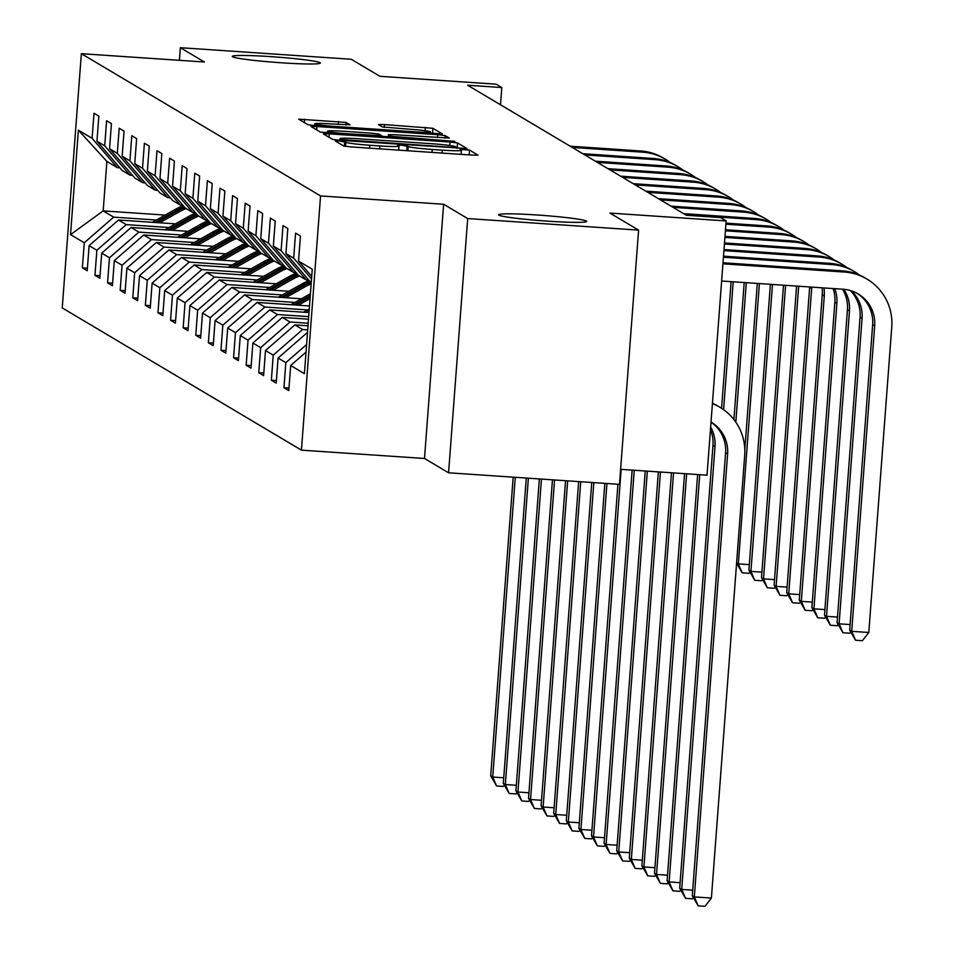<?xml version="1.0" encoding="UTF-8"?>
<svg xmlns="http://www.w3.org/2000/svg" width="954" height="954" viewBox="0 0 954 954"><rect width="100%" height="100%" fill="white"/><g stroke="black" fill="none" stroke-linecap="round" stroke-linejoin="round"><path stroke-width="1.43" d="M339.481 140.989L335.331 141.001L343.762 146.01L351.263 146.928L472.051 155.097L478.014 155.144L469.547 150.076L460.114 149.408L461.235 150.088A21.68 1.324 4.3 0 1 461.39 150.267A21.68 1.324 4.3 0 1 442.298 150.148L432.234 149.468A21.68 1.324 4.3 0 1 408.229 146.499L401.884 145.211L397.711 145.187L398.832 145.867A21.68 1.324 4.3 0 1 398.987 146.045A21.68 1.324 4.3 0 1 379.895 145.926L369.83 145.246A21.68 1.324 4.3 0 1 345.813 142.277L339.481 140.989M281.466 62.797A44.182 2.695 4.3 0 0 320.365 63.036A44.182 2.695 4.3 0 0 271.139 56.656A44.182 2.695 4.3 0 0 232.239 56.417A44.182 2.695 4.3 0 0 281.466 62.797M547.811 221.173A44.182 2.695 4.3 0 0 586.698 221.411A44.182 2.695 4.3 0 0 537.472 215.02A44.182 2.695 4.3 0 0 498.584 214.781A44.182 2.695 4.3 0 0 547.811 221.173M346.004 122.41L298.65 119.155L308.047 124.771L315.547 125.689L442.298 133.906L432.901 128.289L384.462 124.592L378.499 124.557L382.554 126.989L410.351 129.291A18.126 1.109 4.3 0 1 430.552 131.914A18.126 1.109 4.3 0 1 414.596 131.807L335.069 126.429A18.126 1.109 4.3 0 1 314.88 123.817A18.126 1.109 4.3 0 1 330.835 123.913L350.046 124.843L346.004 122.41L345.813 124.914M467.687 218.561L443.622 204.251L424.506 458.48L448.571 472.79L467.687 218.561L638.596 230.117L609.928 213.076L726.149 220.934L720.497 217.572L686.32 215.258L467.627 85.228L501.804 87.541L496.152 84.179L379.93 76.308L351.263 59.267L180.342 47.7L179.4 60.317M443.622 204.251L320.556 195.928L81.352 53.686L204.406 62.01L180.342 47.7M329.261 133.846L323.346 133.87L332.696 139.427L340.196 140.357L466.959 148.562L457.55 142.945L450.049 142.027L329.261 133.846L329.011 137.233M320.377 132.105L310.968 126.488L316.931 126.524L437.731 134.693L445.232 135.623L449.274 138.056L394.324 134.705L388.361 134.669L391.068 136.303L454.855 141.359L320.377 132.105M638.596 230.117L619.48 484.358L448.571 472.79M320.556 195.928L301.44 450.157L62.237 307.915L81.352 53.686M87.41 268.193L82.378 267.847L87.219 270.733L89.104 245.655L96.855 250.258L94.971 275.348L99.824 278.222L101.708 253.144L109.46 257.759L107.575 282.837L112.417 285.711L114.301 260.633L122.052 265.248L120.168 290.326L125.022 293.212L126.906 268.122L134.657 272.737L132.773 297.815L137.614 300.701L139.499 275.623L147.25 280.226L145.366 305.304L150.219 308.19L152.103 283.111L159.855 287.714L157.97 312.805L162.812 315.679L164.696 290.6L172.447 295.215L170.563 320.294L175.417 323.167L177.301 298.089L185.052 302.704L183.168 327.782L188.01 330.668L189.894 305.578L197.645 310.193L195.761 335.271L200.602 338.157L202.498 313.079L210.25 317.682L208.366 342.76L213.207 345.646L215.091 320.568L222.842 325.171L220.958 350.261L225.8 353.135L227.696 328.057L235.447 332.672L233.563 357.75L238.405 360.624L240.289 335.546L248.04 340.161L246.156 365.239L250.997 368.125L252.882 343.035L260.645 347.65L258.749 372.728L263.602 375.614L265.486 350.535L273.238 355.138L271.353 380.217L276.195 383.103L278.079 358.024L285.842 362.627L283.946 387.718L288.8 390.591L290.684 365.513L304.409 373.682L312.268 269.231L298.53 261.074L300.427 235.996L295.573 233.11L293.689 258.188L311.541 278.902M82.378 267.847L84.262 242.769L70.536 234.612L78.383 130.161L92.121 138.33L94.005 113.252L98.846 116.126L96.962 141.216L104.713 145.819L106.598 120.741L111.439 123.626L109.555 148.705L117.306 153.308L119.202 128.23L124.044 131.115L122.16 156.194L129.911 160.809L131.795 135.718L136.637 138.604L134.752 163.683L142.504 168.298L144.4 143.219L149.241 146.093L147.357 171.171L155.108 175.786L156.993 150.708L161.834 153.582L159.95 178.672L167.701 183.275L169.597 158.197L174.439 161.083L172.555 186.161L180.306 190.764L182.19 165.686L187.032 168.572L185.148 193.65L192.899 198.265L194.783 173.175L199.636 176.061L197.752 201.139L205.504 205.754L207.388 180.676L212.229 183.55L210.345 208.628L218.096 213.243L219.98 188.165L224.834 191.038L222.95 216.129L230.701 220.732L232.585 195.653L237.427 198.539L235.543 223.618L243.294 228.221L245.178 203.142L250.031 206.028L248.147 231.106L255.899 235.721L257.783 210.631L262.624 213.517L260.74 238.595L268.491 243.21L270.376 218.132L275.229 221.006L273.345 246.084L281.096 250.699L282.98 225.621L287.822 228.495L285.938 253.585L293.689 258.188M168.989 227.517L126.274 224.631L118.523 220.016L175.464 223.868M132.499 175.321L129.994 175.154L122.243 170.551L96.962 141.216M118.523 220.016L89.104 245.655M126.274 224.631L96.855 250.258M104.713 145.819L129.994 175.154M181.594 235.006L138.867 232.12L131.115 227.505L188.057 231.357M145.103 182.822L142.587 182.643L134.836 178.04L109.555 148.705M131.115 227.505L101.708 253.144M138.867 232.12L109.46 257.759M117.306 153.308L142.587 182.643M194.187 242.507L151.471 239.609L143.72 235.006L200.662 238.858M157.696 190.311L155.192 190.132L147.441 185.529L122.16 156.194M143.72 235.006L114.301 260.633M151.471 239.609L122.052 265.248M129.911 160.809L155.192 190.132M206.791 249.996L164.064 247.098L156.313 242.495L213.255 246.347M170.301 197.8L167.785 197.633L160.033 193.018L134.752 163.683M156.313 242.495L126.906 268.122M164.064 247.098L134.657 272.737M142.504 168.298L167.785 197.633M219.384 257.485L176.669 254.599L168.918 249.984L225.859 253.836M182.894 205.289L180.389 205.122L172.638 200.507L147.357 171.171M168.918 249.984L139.499 275.623M176.669 254.599L147.25 280.226M155.108 175.786L180.389 205.122M231.989 264.973L189.262 262.088L181.51 257.473L238.452 261.324M195.498 212.778L192.982 212.611L185.231 208.008L159.95 178.672M181.51 257.473L152.103 283.111M189.262 262.088L159.855 287.714M167.701 183.275L192.982 212.611M244.582 272.462L201.866 269.577L194.115 264.962L251.057 268.813M208.091 220.279L205.587 220.1L197.836 215.497L172.555 186.161M194.115 264.962L164.696 290.6M201.866 269.577L172.447 295.215M180.306 190.764L205.587 220.1M257.186 279.963L214.459 277.065L206.708 272.462L263.65 276.314M220.696 227.767L218.18 227.589L210.429 222.986L185.148 193.65M206.708 272.462L177.301 298.089M214.459 277.065L185.052 302.704M192.899 198.265L218.18 227.589M269.779 287.452L227.064 284.554L219.313 279.951L276.255 283.803M233.289 235.256L230.785 235.089L223.033 230.474L197.752 201.139M219.313 279.951L189.894 305.578M227.064 284.554L197.645 310.193M205.504 205.754L230.785 235.089M282.384 294.941L239.657 292.055L231.905 287.44L288.847 291.292M245.893 242.745L243.377 242.578L235.626 237.963L210.345 208.628M231.905 287.44L202.498 313.079M239.657 292.055L210.25 317.682M218.096 213.243L243.377 242.578M294.977 302.43L252.261 299.544L244.51 294.929L301.452 298.781M258.486 250.234L255.982 250.067L248.231 245.464L222.95 216.129M244.51 294.929L215.091 320.568M252.261 299.544L222.842 325.171M230.701 220.732L255.982 250.067M307.582 309.919L264.854 307.033L257.103 302.418L309.501 305.972M271.091 257.735L268.575 257.556L260.824 252.953L235.543 223.618M257.103 302.418L227.696 328.057M264.854 307.033L235.447 332.672M243.294 228.221L268.575 257.556M308.702 316.633L277.459 314.522L269.708 309.919L309.001 312.578M283.684 265.224L281.18 265.045L273.416 260.442L248.147 231.106M269.708 309.919L240.289 335.546M277.459 314.522L248.04 340.161M255.899 235.721L281.18 265.045M308.202 323.239L290.052 322.011L282.301 317.408L308.512 319.173M296.277 272.713L293.772 272.546L286.021 267.931L260.74 238.595M282.301 317.408L252.882 343.035M290.052 322.011L260.645 347.65M268.491 243.21L293.772 272.546M307.713 329.846L302.656 329.512L294.893 324.897L308.011 325.779M308.881 280.202L306.377 280.035L298.614 275.42L273.345 246.084M294.893 324.897L265.486 350.535M302.656 329.512L273.238 355.138M281.096 250.699L306.377 280.035M278.079 358.024L307.522 332.386M311.231 282.921L285.938 253.585M306.604 344.537L285.842 362.627M306.031 352.133L290.684 365.513M298.53 261.074L311.731 276.374M620.613 469.332L707.033 475.175L726.149 220.934M424.506 458.48L301.44 450.157M500.504 104.773L501.804 87.541M165.161 215.091L103.175 210.894L113.681 217.142L156.396 220.028M119.906 167.832L117.39 167.665L106.896 161.417L103.175 210.894L70.536 234.612M78.383 130.161L106.896 161.417M113.681 217.142L84.262 242.769M92.121 138.33L117.39 167.665M288.99 388.051L283.946 387.718M276.386 380.563L271.353 380.217M263.793 373.074L258.749 372.728M251.188 365.585L246.156 365.239M238.595 358.084L233.563 357.75M225.991 350.595L220.958 350.261M213.398 343.106L208.366 342.76M200.793 335.617L195.761 335.271M188.2 328.128L183.168 327.782M175.608 320.627L170.563 320.294M163.003 313.139L157.97 312.805M150.41 305.65L145.366 305.304M137.805 298.161L132.773 297.815M125.212 290.672L120.168 290.326M112.608 283.171L107.575 282.837M100.015 275.682L94.971 275.348M341.222 139.546L452.506 147.369L456.68 147.393L455.499 146.677A21.68 1.324 4.3 0 0 431.482 143.708L359.014 138.807A21.68 1.324 4.3 0 0 339.922 138.688A21.68 1.324 4.3 0 0 340.077 138.867L341.15 140.417M343.5 131.258A18.126 1.109 4.3 0 0 327.544 131.163A18.126 1.109 4.3 0 0 347.733 133.787L381.672 135.659L379.012 134.085L371.511 133.155L343.5 131.258M711.028 422.062A34.523 34.201 -59.3 0 1 711.064 422.085A34.523 34.201 -59.3 0 1 727.604 454.068L694.309 896.915L711.398 898.072L744.704 455.225A51.778 51.289 120.7 0 0 712.423 403.602M711.028 422.157A34.523 34.201 -59.3 0 1 725.589 452.864L692.294 895.723L694.309 896.915L698.161 905.835L692.294 895.723M711.398 898.072L704.994 906.3L698.161 905.835M719.888 407.251L717.873 406.046A51.778 51.289 120.7 0 0 712.447 403.256M857.109 293.331A34.523 34.201 -59.3 0 1 872.648 324.694L849.692 630.117L851.707 631.321L868.796 632.478L891.763 327.055A51.778 51.289 120.7 0 0 844.362 272.045L722.929 263.829M866.947 279.081L864.932 277.876A51.778 51.289 120.7 0 0 842.346 270.853L723.013 262.767M721.641 281.013L843.074 289.229A34.523 34.201 -59.3 0 1 874.675 325.898L851.707 631.321L855.559 640.241L849.692 630.117M868.796 632.478L862.392 640.706L855.559 640.241M710.658 427.058A34.523 34.201 -59.3 0 1 715.011 446.579L681.705 889.426L692.711 890.165M710.468 429.598A34.523 34.201 -59.3 0 1 712.984 445.375L679.689 888.222L681.705 889.426L685.556 898.346L679.689 888.222M693.308 897.642L692.401 898.811L685.556 898.346M697.636 474.532L667.096 880.733L669.112 881.937L680.107 882.677M699.735 474.675L669.112 881.937L672.964 890.857L667.096 880.733M680.703 890.154L679.797 891.322L672.964 890.857M859.447 275.05A51.778 51.289 120.7 0 0 831.769 264.556L723.43 257.222M854.355 271.592L852.339 270.387A51.778 51.289 120.7 0 0 829.741 263.352L723.502 256.173M851.421 290.851A34.523 34.201 -59.3 0 1 862.07 318.397L839.103 623.833L850.109 624.572M850.264 290.493A34.523 34.201 -59.3 0 1 860.055 317.205L837.087 622.628L839.103 623.833L842.954 632.752L837.087 622.628M850.706 632.049L849.799 633.206L842.954 632.752M846.854 267.561A51.778 51.289 120.7 0 0 819.164 257.067L723.919 250.616M841.75 264.091L839.735 262.899A51.778 51.289 120.7 0 0 817.149 255.863L724.003 249.566M843.825 289.289A34.523 34.201 -59.3 0 1 849.477 310.909L826.51 616.332L837.505 617.083M842.513 289.193A34.523 34.201 -59.3 0 1 847.45 309.716L824.494 615.139L826.51 616.332L830.362 625.252L824.494 615.139M838.101 624.56L837.195 625.717L830.362 625.252M684.543 473.649L654.492 873.244L656.519 874.448L667.514 875.188M686.641 473.792L656.519 874.448L660.359 883.368L654.492 873.244M668.11 882.665L667.204 883.821L660.359 883.368M303.539 312.208L309.275 308.965M308.13 312.518L309.048 311.994M309.144 310.825L306.353 312.387M671.449 472.767L641.899 865.755L643.914 866.947L654.909 867.699M673.548 472.91L643.914 866.947L647.766 875.867L641.899 865.755M655.505 875.176L654.599 876.332L647.766 875.867M298.34 305.208L310.062 298.614M290.934 304.708L310.42 293.725M295.525 305.018L310.193 296.754M310.288 295.585L293.749 304.898M658.355 471.884L629.294 858.266L631.321 859.459L642.316 860.21M660.454 472.015L631.321 859.459L635.161 868.379L629.294 858.266M642.913 867.687L642.006 868.844L635.161 868.379M834.249 260.072A51.778 51.289 120.7 0 0 806.571 249.578L724.42 244.021M829.157 256.602L827.142 255.41A51.778 51.289 120.7 0 0 804.544 248.374L724.503 242.96M834.762 288.668A34.523 34.201 -59.3 0 1 836.873 303.42L813.917 608.843L824.912 609.594M833.128 288.549A34.523 34.201 -59.3 0 1 834.857 302.215L811.89 607.65L813.917 608.843L817.757 617.763L811.89 607.65M825.508 617.071L824.602 618.228L817.757 617.763M821.656 252.583A51.778 51.289 120.7 0 0 793.966 242.077L724.921 237.415M816.552 249.113L814.537 247.909A51.778 51.289 120.7 0 0 791.951 240.885L724.992 236.353M823.946 287.929A34.523 34.201 -59.3 0 1 824.28 295.931L801.312 601.354L812.307 602.093M822.086 287.81A34.523 34.201 -59.3 0 1 822.265 294.726L799.297 600.149L801.312 601.354L805.164 610.274L799.297 600.149M812.903 609.57L811.997 610.739L805.164 610.274M809.064 245.095A51.778 51.289 120.7 0 0 781.374 234.589L725.41 230.808M803.96 241.624L801.944 240.42A51.778 51.289 120.7 0 0 779.358 233.396L725.493 229.747M811.759 287.106A34.523 34.201 -59.3 0 1 811.675 288.442L788.719 593.865L799.714 594.604M809.684 286.963A34.523 34.201 -59.3 0 1 809.66 287.237L786.692 592.661L788.719 593.865L792.559 602.785L786.692 592.661M800.311 602.081L799.404 603.25L792.559 602.785M285.747 297.72L305.185 286.76A52.816 52.315 -59.3 0 1 311.159 283.875M278.341 297.219L301.142 284.364A52.816 52.315 -59.3 0 1 309.263 280.655M282.933 297.529L303.646 285.854A52.816 52.315 -59.3 0 1 310.837 282.479M310.229 281.764A52.816 52.315 120.7 0 0 302.68 285.27L281.156 297.409M645.25 470.99L616.701 850.765L618.717 851.97L629.712 852.709M647.349 471.133L618.717 851.97L622.568 860.89L616.701 850.765M630.308 860.186L629.401 861.355L622.568 860.89M796.459 237.594A51.778 51.289 120.7 0 0 768.769 227.1L725.911 224.202M791.355 234.135L789.34 232.931A51.778 51.289 120.7 0 0 766.754 225.895L725.994 223.141M796.59 286.081L774.099 585.172L776.115 586.376L787.11 587.115M798.689 286.224L776.115 586.376L779.967 595.296L774.099 585.172M787.706 594.592L786.8 595.749L779.967 595.296M273.142 290.231L292.58 279.272A52.816 52.315 -59.3 0 1 299.556 275.98M265.737 289.73L288.549 276.875A52.816 52.315 -59.3 0 1 296.67 273.154M270.328 290.04L291.053 278.353A52.816 52.315 -59.3 0 1 298.244 274.99M297.636 274.275A52.816 52.315 120.7 0 0 290.076 277.781L268.551 289.921M632.156 470.107L604.097 843.276L606.124 844.481L617.119 845.22M634.255 470.25L606.124 844.481L609.976 853.401L604.097 843.276M617.715 852.697L616.809 853.866L609.976 853.401M783.866 230.105A51.778 51.289 120.7 0 0 756.176 219.611L685.592 214.829M778.762 226.635L776.747 225.442A51.778 51.289 120.7 0 0 754.161 218.406L683.577 213.636M783.496 285.198L761.495 577.683L763.522 578.875L774.517 579.627M785.595 285.341L763.522 578.875L767.374 587.795L761.495 577.683M775.113 587.104L774.207 588.26L767.374 587.795M260.549 282.742L279.987 271.783A52.816 52.315 -59.3 0 1 286.963 268.491M253.144 282.241L275.945 269.374A52.816 52.315 -59.3 0 1 284.065 265.665M257.735 282.551L278.449 270.864A52.816 52.315 -59.3 0 1 285.64 267.502M285.031 266.786A52.816 52.315 120.7 0 0 277.483 270.292L255.958 282.432M617.93 484.25L591.504 835.787L593.519 836.992L604.514 837.731M621.161 469.368L593.519 836.992L597.371 845.912L591.504 835.787M605.11 845.208L604.204 846.365L597.371 845.912M771.261 222.616A51.778 51.289 120.7 0 0 743.571 212.122L672.999 207.34M766.169 219.146L764.142 217.953A51.778 51.289 120.7 0 0 741.556 210.917L670.972 206.136M770.391 284.304L748.902 570.194L750.917 571.386L761.912 572.138M772.49 284.447L750.917 571.386L754.769 580.306L748.902 570.194M762.508 579.615L761.602 580.771L754.769 580.306M247.945 275.253L267.382 264.294A52.816 52.315 -59.3 0 1 274.358 261.002M240.539 274.752L263.352 261.885A52.816 52.315 -59.3 0 1 271.473 258.176M245.13 275.062L265.856 263.376A52.816 52.315 -59.3 0 1 273.047 260.001M272.439 259.297A52.816 52.315 120.7 0 0 264.878 262.803L243.353 274.931M604.836 483.368L578.899 828.299L580.926 829.491L591.921 830.242M606.935 483.511L580.926 829.491L584.778 838.411L578.899 828.299M592.517 837.719L591.611 838.876L584.778 838.411M758.668 215.127A51.778 51.289 120.7 0 0 730.979 204.621L660.395 199.851M753.565 211.657L751.549 210.452A51.778 51.289 120.7 0 0 728.963 203.429L658.379 198.647M757.297 283.421L744.812 449.513M736.607 562.872L738.324 563.897L749.319 564.637M759.396 283.565L738.324 563.897L742.176 572.817L736.583 563.218M749.916 572.114L749.009 573.282L742.176 572.817M235.352 267.752L254.79 256.793A52.816 52.315 -59.3 0 1 261.766 253.514M227.946 267.251L250.747 254.396A52.816 52.315 -59.3 0 1 258.868 250.687M232.537 267.561L253.251 255.887A52.816 52.315 -59.3 0 1 260.454 252.512M259.834 251.808A52.816 52.315 120.7 0 0 252.285 255.314L230.761 267.442M591.742 482.486L566.306 820.81L568.322 822.002L579.316 822.753M593.841 482.629L568.322 822.002L572.173 830.922L566.306 820.81M579.913 830.218L579.006 831.387L572.173 830.922M746.064 207.638A51.778 51.289 120.7 0 0 718.374 197.132L647.802 192.362M740.972 204.168L738.945 202.963A51.778 51.289 120.7 0 0 716.359 195.94L645.775 191.158M744.203 282.539L733.9 419.569M746.302 282.682L735.82 422.169M737.311 564.625L736.381 565.782M222.747 260.263L242.185 249.304A52.816 52.315 -59.3 0 1 249.173 246.013M215.342 259.762L238.154 246.907A52.816 52.315 -59.3 0 1 246.275 243.198M219.933 260.072L240.658 248.398A52.816 52.315 -59.3 0 1 247.849 245.023M247.241 244.307A52.816 52.315 120.7 0 0 239.681 247.813L218.156 259.953M578.649 481.591L553.702 813.309L555.729 814.513L566.724 815.253M580.747 481.734L555.729 814.513L559.581 823.433L553.702 813.309M567.32 822.73L566.414 823.898L559.581 823.433M733.471 200.137A51.778 51.289 120.7 0 0 705.781 189.643L635.197 184.873M728.367 196.679L726.352 195.475A51.778 51.289 120.7 0 0 703.766 188.439L633.182 183.669M731.11 281.657L721.582 408.312M733.209 281.788L723.597 409.683M210.154 252.774L229.592 241.815A52.816 52.315 -59.3 0 1 236.568 238.524M202.749 252.273L225.549 239.418A52.816 52.315 -59.3 0 1 233.67 235.698M207.34 252.583L228.054 240.897A52.816 52.315 -59.3 0 1 235.256 237.534M234.636 236.819A52.816 52.315 120.7 0 0 227.088 240.325L205.563 252.464M565.555 480.709L541.109 805.82L543.124 807.024L554.119 807.764M567.654 480.852L543.124 807.024L546.976 815.944L541.109 805.82M554.715 815.241L553.809 816.409L546.976 815.944M720.866 192.648A51.778 51.289 120.7 0 0 693.188 182.154L622.604 177.372M715.774 189.178L713.747 187.986A51.778 51.289 120.7 0 0 691.161 180.95L620.577 176.18M197.55 245.285L216.987 234.326A52.816 52.315 -59.3 0 1 223.975 231.035M190.144 244.784L212.957 231.917A52.816 52.315 -59.3 0 1 221.078 228.209M194.735 245.095L215.461 233.408A52.816 52.315 -59.3 0 1 222.652 230.045M222.043 229.33A52.816 52.315 120.7 0 0 214.495 232.836L192.958 244.975M552.461 479.826L528.516 798.331L530.531 799.535L541.526 800.275M554.56 479.969L530.531 799.535L534.383 808.455L528.516 798.331M542.122 807.752L541.216 808.909L534.383 808.455M708.273 185.159A51.778 51.289 120.7 0 0 680.584 174.665L610 169.884M703.17 181.689L701.154 180.497A51.778 51.289 120.7 0 0 678.568 173.461L607.984 168.679M184.957 237.796L204.394 226.837A52.816 52.315 -59.3 0 1 211.371 223.546M177.551 237.296L200.352 224.428A52.816 52.315 -59.3 0 1 208.473 220.72M182.142 237.606L202.856 225.919A52.816 52.315 -59.3 0 1 210.059 222.544M209.439 221.841A52.816 52.315 120.7 0 0 201.89 225.347L180.366 237.474M539.368 478.932L515.911 790.842L517.927 792.035L528.921 792.786M541.467 479.075L517.927 792.035L521.778 800.955L515.911 790.842M529.518 800.263L528.623 801.42L521.778 800.955M695.669 177.671A51.778 51.289 120.7 0 0 667.991 167.165L597.407 162.395M690.577 174.2L688.549 172.996A51.778 51.289 120.7 0 0 665.964 165.972L595.379 161.19M172.364 230.296L191.79 219.337A52.816 52.315 -59.3 0 1 198.778 216.057M164.947 229.795L187.759 216.94A52.816 52.315 -59.3 0 1 195.88 213.231M169.538 230.105L190.263 218.43A52.816 52.315 -59.3 0 1 197.454 215.055M196.846 214.352A52.816 52.315 120.7 0 0 189.297 217.858L167.761 229.986M526.274 478.049L503.318 783.353L505.334 784.546L516.329 785.297M528.373 478.192L505.334 784.546L509.186 793.466L503.318 783.353M516.925 792.762L516.019 793.931L509.186 793.466M683.076 170.182A51.778 51.289 120.7 0 0 655.386 159.676L584.802 154.906M677.972 166.712L675.957 165.507A51.778 51.289 120.7 0 0 653.371 158.483L582.787 153.701M159.759 222.807L179.197 211.848A52.816 52.315 -59.3 0 1 186.173 208.556M152.354 222.306L175.154 209.451A52.816 52.315 -59.3 0 1 183.275 205.742M156.945 222.616L177.659 210.941A52.816 52.315 -59.3 0 1 184.861 207.567M184.241 206.851A52.816 52.315 120.7 0 0 176.693 210.357L155.168 222.497M513.169 477.167L490.714 775.852L492.729 777.057L503.736 777.796M515.267 477.31L492.729 777.057L496.581 785.977L490.714 775.852M504.32 785.273L503.426 786.442L496.581 785.977M670.471 162.681A51.778 51.289 120.7 0 0 642.793 152.187L572.209 147.417M665.379 159.223L663.352 158.018A51.778 51.289 120.7 0 0 640.766 150.982L570.194 146.212M345.515 146.367L345.813 142.277M369.603 148.168L369.83 145.246M379.68 148.848L379.895 145.926M406.774 150.684L407.131 145.855M407.907 150.768L408.229 146.499M432.019 152.39L432.234 149.468M442.084 153.069L442.298 150.148M469.177 154.906L469.547 150.076M344.382 146.189L344.728 141.633M449.787 145.497L450.049 142.027M457.157 148.264L457.55 142.945M456.572 148.228L456.632 147.429M339.958 140.333L340.077 138.867M316.68 129.911L316.931 126.524M437.504 137.626L437.731 134.693M445.041 138.115L445.232 135.623M388.23 137.114L388.409 134.717M390.985 137.293L391.068 136.303M381.6 136.66L381.66 135.766M384.259 127.347L384.462 124.592M425.15 130.71L425.401 127.359M432.508 133.608L432.901 128.289M304.35 122.577L304.612 119.19M338.276 124.414L338.503 121.48M727.604 454.068L725.589 452.864M844.362 272.045L842.346 270.853M874.675 325.898L872.648 324.694M715.011 446.579L712.984 445.375M831.769 264.556L829.741 263.352M862.07 318.397L860.055 317.205M819.164 257.067L817.149 255.863M849.477 310.909L847.45 309.716M806.571 249.578L804.544 248.374M836.873 303.42L834.857 302.215M793.966 242.077L791.951 240.885M824.28 295.931L822.265 294.726M781.374 234.589L779.358 233.396M811.675 288.442L809.66 287.237M303.646 285.854L305.185 286.76M301.142 284.364L302.68 285.27M768.769 227.1L766.754 225.895M291.053 278.353L292.58 279.272M288.549 276.875L290.076 277.781M756.176 219.611L754.161 218.406M278.449 270.864L279.987 271.783M275.945 269.374L277.483 270.292M743.571 212.122L741.556 210.917M265.856 263.376L267.382 264.294M263.352 261.885L264.878 262.803M730.979 204.621L728.963 203.429M253.251 255.887L254.79 256.793M250.747 254.396L252.285 255.314M718.374 197.132L716.359 195.94M240.658 248.398L242.185 249.304M238.154 246.907L239.681 247.813M705.781 189.643L703.766 188.439M228.054 240.897L229.592 241.815M225.549 239.418L227.088 240.325M693.188 182.154L691.161 180.95M215.461 233.408L216.987 234.326M212.957 231.917L214.495 232.836M680.584 174.665L678.568 173.461M202.856 225.919L204.394 226.837M200.352 224.428L201.89 225.347M667.991 167.165L665.964 165.972M190.263 218.43L191.79 219.337M187.759 216.94L189.297 217.858M655.386 159.676L653.371 158.483M177.659 210.941L179.197 211.848M175.154 209.451L176.693 210.357M642.793 152.187L640.766 150.982M398.677 150.136L398.987 146.045M461.08 154.357L461.39 150.267M456.608 148.228L456.68 147.393M339.803 140.321L339.922 138.688M388.183 137.102L388.361 134.669M327.401 132.988L327.544 131.163M381.648 136.66L381.719 135.718M314.737 125.642L314.88 123.817M430.433 133.465L430.552 131.914"/></g></svg>
